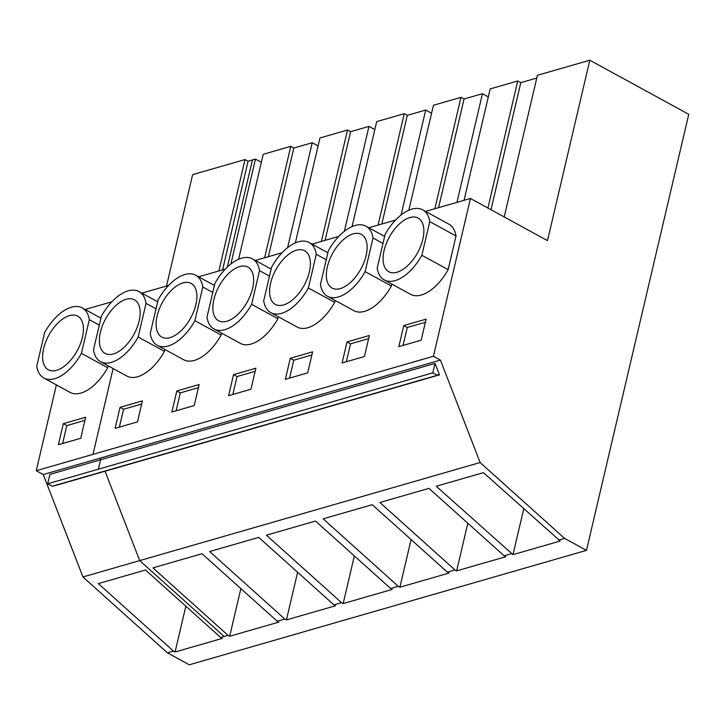 <?xml version="1.0" encoding="UTF-8"?>
<svg xmlns="http://www.w3.org/2000/svg" width="725" height="725" viewBox="0 0 725 725"><rect width="100%" height="100%" fill="white"/><g stroke="black" fill="none" stroke-linecap="round" stroke-linejoin="round"><path stroke-width="1.09" d="M512.992 554.634L560.217 541.031L483.448 472.655L436.233 486.257L512.992 554.634L523.74 508.85M56.378 384.884L36.25 470.706L43.255 474.531L82.949 576.955L167.403 652.817L189.297 664.789L586.48 550.366L564.585 538.394L558.558 540.125M167.403 652.817L173.438 651.077L175.097 651.983L222.312 638.381L220.654 637.474L224.143 636.468L228.04 635.354L229.689 636.26L278.817 622.104L277.167 621.198L284.78 619.005L286.429 619.911L335.566 605.756L333.908 604.849L341.52 602.656L343.17 603.562L392.307 589.407L390.648 588.501L398.261 586.308L399.91 587.214L449.047 573.058L447.388 572.161L455.001 569.968L456.65 570.865L505.787 556.718L504.129 555.812L511.343 553.728M82.949 576.955L480.131 462.532L564.585 538.394M228.04 635.354L152.93 567.883L202.012 553.737L277.167 621.198M284.78 619.005L209.67 551.535L258.752 537.388L333.908 604.849M341.52 602.656L266.41 535.186L315.493 521.048L390.648 588.501M398.261 586.308L323.151 518.837L372.233 504.7L447.388 572.161M455.001 569.968L379.891 502.498L428.973 488.351L504.129 555.812M425.557 211.41L470.443 198.478L547.493 240.618L589.806 60.211L688.75 114.323L586.48 550.366M470.443 198.478L433.432 356.274L440.438 360.108L480.131 462.532M43.255 474.531L440.438 360.108M435.018 363.433L439.459 374.879L438.136 374.617L437.284 375.287L432.816 372.84L435.018 363.433L49.898 474.386L47.696 483.793L98.401 469.184L100.612 459.777L99.996 458.191M439.459 374.879L54.339 485.832A2.347 1.767 73.9 0 0 54.085 485.687M464.045 200.327L490.182 88.912L517.732 80.973L520.795 82.65L536.781 78.046M589.806 60.211L537.424 75.3L504.201 216.947M227.297 267.117L252.436 159.962L248.077 161.222L245.014 159.545L192.623 174.634L166.496 286.049M252.436 159.962L255.481 159.083L261.344 162.291M318.085 145.942L312.221 142.743L293.833 148.036L290.77 146.359L263.22 154.298L238.597 259.269M374.825 129.594L368.962 126.395L350.574 131.696L347.511 130.02L319.961 137.949L295.338 242.92M431.565 113.254L425.702 110.046L407.314 115.347L404.251 113.671L376.701 121.61L352.078 226.572M488.306 96.905L482.442 93.697L464.054 98.999L460.991 97.322L433.441 105.261L408.818 210.223M517.732 80.973L487.925 208.039M460.991 97.322L434.855 208.727M404.251 113.671L378.115 225.076M347.511 130.02L321.374 241.425M290.77 146.359L264.634 257.774M36.25 470.706L433.432 356.274M141.855 293.145L168.581 285.442M198.596 276.796L225.321 269.102M255.336 260.447L282.061 252.753M312.076 244.108L338.802 236.404M368.817 227.759L395.542 220.056M228.611 395.669L250.95 389.234L255.88 368.191L233.541 374.626L228.611 395.669M278.355 316.771L277.902 318.692L251.638 304.319L259.532 270.661A39.966 21.125 -61.3 0 0 252.427 258.861A39.966 21.125 -61.3 0 0 214.854 283.529L206.96 317.197A39.966 21.125 -61.3 0 0 214.065 328.996A39.966 21.125 -61.3 0 0 251.638 304.319M214.065 328.996L240.337 343.36A39.966 21.125 -61.3 0 0 277.902 318.692M199.139 384.54L176.8 390.974L171.87 412.017L194.209 405.574L199.139 384.54M221.614 333.119L221.161 335.032L194.898 320.667L202.792 287.009A39.966 21.125 -61.3 0 0 195.687 275.201A39.966 21.125 -61.3 0 0 158.113 299.878L150.22 333.536A39.966 21.125 -61.3 0 0 157.325 345.336A39.966 21.125 -61.3 0 0 194.898 320.667M157.325 345.336L183.597 359.709A39.966 21.125 -61.3 0 0 221.161 335.032M369.36 335.503L347.021 341.937L342.091 362.971L364.43 356.537L369.36 335.503M391.835 284.082L391.391 285.994L365.119 271.63L373.013 237.963A39.966 21.125 -61.3 0 0 365.907 226.164A39.966 21.125 -61.3 0 0 328.334 250.832L320.441 284.499A39.966 21.125 -61.3 0 0 327.546 296.298A39.966 21.125 -61.3 0 0 365.119 271.63M327.546 296.298L353.818 310.663A39.966 21.125 -61.3 0 0 391.391 285.994M285.351 379.32L307.69 372.886L312.62 351.843L290.281 358.277L285.351 379.32M335.095 300.431L334.651 302.343L308.379 287.97L316.272 254.312A39.966 21.125 -61.3 0 0 309.167 242.513A39.966 21.125 -61.3 0 0 271.594 267.181L263.701 300.848A39.966 21.125 -61.3 0 0 270.806 312.647A39.966 21.125 -61.3 0 0 308.379 287.97M270.806 312.647L297.078 327.011A39.966 21.125 -61.3 0 0 334.651 302.343M142.399 400.889L120.06 407.323L115.13 428.357L137.469 421.923L142.399 400.889M164.874 349.468L164.421 351.38L138.158 337.016L146.051 303.349A39.966 21.125 -61.3 0 0 138.946 291.55A39.966 21.125 -61.3 0 0 101.373 316.227L93.48 349.885A39.966 21.125 -61.3 0 0 100.585 361.684A39.966 21.125 -61.3 0 0 138.158 337.016M100.585 361.684L126.857 376.058A39.966 21.125 -61.3 0 0 164.421 351.38M456.025 235.987A39.966 21.125 -61.3 0 0 448.92 224.188L422.648 209.815A39.966 21.125 -61.3 0 0 385.075 234.492L377.181 268.15A39.966 21.125 -61.3 0 0 384.286 279.95A39.966 21.125 -61.3 0 0 421.859 255.282L448.132 269.646L456.025 235.987L429.753 221.614A39.966 21.125 -61.3 0 0 422.648 209.815M384.286 279.95L410.558 294.323A39.966 21.125 -61.3 0 0 448.132 269.646M426.101 319.154L403.762 325.588L398.832 346.623L421.171 340.188L426.101 319.154M85.115 309.493L111.84 301.79M432.816 372.84L98.401 469.184M47.696 483.793L52.164 486.239L437.284 375.287M520.795 82.65L490.988 209.715M403.762 325.588L407.269 327.501L403.064 345.408M425.367 322.29L407.269 327.501M429.753 221.614L421.859 255.282M422.829 239.304A30.568 16.149 -61.3 0 0 418.135 218.071A30.568 16.149 -61.3 0 0 384.105 250.46A30.568 16.149 -61.3 0 0 388.799 271.703A30.568 16.149 -61.3 0 0 422.829 239.304M456.65 570.865L467.824 523.232M482.442 93.697L456.958 202.366M347.021 341.937L350.528 343.849L346.323 361.757M368.626 338.638L350.528 343.849M382.981 243.419L373.013 237.963M366.089 255.653A30.568 16.149 -61.3 0 0 361.394 234.42A30.568 16.149 -61.3 0 0 327.365 266.809A30.568 16.149 -61.3 0 0 332.059 288.052A30.568 16.149 -61.3 0 0 366.089 255.653M464.054 98.999L438.571 207.667M399.91 587.214L411.084 539.572M425.702 110.046L401.097 214.972M290.281 358.277L293.788 360.198L289.583 378.097M311.886 354.978L293.788 360.198M326.241 259.767L316.272 254.312M309.348 272.002A30.568 16.149 -61.3 0 0 304.654 250.759A30.568 16.149 -61.3 0 0 270.624 283.158A30.568 16.149 -61.3 0 0 275.319 304.391A30.568 16.149 -61.3 0 0 309.348 272.002M407.314 115.347L381.83 224.007M343.17 603.562L354.344 555.921M368.962 126.395L344.357 231.32M233.541 374.626L237.048 376.547L232.843 394.445M255.146 371.327L237.048 376.547M269.501 276.107L259.532 270.661M252.608 288.351A30.568 16.149 -61.3 0 0 247.914 267.108A30.568 16.149 -61.3 0 0 213.884 299.507A30.568 16.149 -61.3 0 0 218.578 320.74A30.568 16.149 -61.3 0 0 252.608 288.351M350.574 131.696L325.09 240.356M286.429 619.911L297.603 572.27M312.221 142.743L287.617 247.66M176.8 390.974L180.308 392.887L176.102 410.794M198.405 387.676L180.308 392.887M212.76 292.456L202.792 287.009M195.868 304.69A30.568 16.149 -61.3 0 0 191.173 283.457A30.568 16.149 -61.3 0 0 157.144 315.846A30.568 16.149 -61.3 0 0 161.838 337.089A30.568 16.149 -61.3 0 0 195.868 304.69M293.833 148.036L268.35 256.704M229.689 636.26L240.863 588.618M255.481 159.083L230.876 264.009M120.06 407.323L123.567 409.235L119.362 427.143M141.665 404.024L123.567 409.235M156.02 308.805L146.051 303.349M139.127 321.039A30.568 16.149 -61.3 0 0 134.433 299.806A30.568 16.149 -61.3 0 0 100.403 332.195A30.568 16.149 -61.3 0 0 105.098 353.438A30.568 16.149 -61.3 0 0 139.127 321.039M220.654 637.474L145.544 570.004L98.328 583.607L173.438 651.077M175.097 651.983L185.836 606.2M245.014 159.545L218.877 270.951M80.729 438.272L85.659 417.228L63.32 423.672L58.39 444.706L80.729 438.272M43.844 378.033L70.117 392.397A39.966 21.125 -61.3 0 0 107.681 367.729L81.418 353.365A39.966 21.125 -61.3 0 1 43.844 378.033A39.966 21.125 -61.3 0 1 36.739 366.234L44.633 332.567A39.966 21.125 -61.3 0 1 82.206 307.898A39.966 21.125 -61.3 0 1 89.311 319.698L81.418 353.365M108.134 365.817L107.681 367.729M248.077 161.222L222.584 269.89M63.32 423.672L66.827 425.584L62.622 443.483M84.925 420.373L66.827 425.584M99.28 325.153L89.311 319.698M82.387 337.388A30.568 16.149 -61.3 0 0 77.693 316.145A30.568 16.149 -61.3 0 0 43.663 348.544A30.568 16.149 -61.3 0 0 48.358 369.786A30.568 16.149 -61.3 0 0 82.387 337.388M104.799 471.078A2.347 1.767 73.9 0 1 105.052 471.223L139.689 560.606L224.143 636.468M113.118 368.536L92.99 454.358M384.631 236.404L365.907 226.164M327.89 252.753L309.167 242.513M271.15 269.093L252.427 258.861M214.41 285.442L195.687 275.201M157.669 301.79L138.946 291.55M100.929 318.139L82.206 307.898"/></g></svg>
